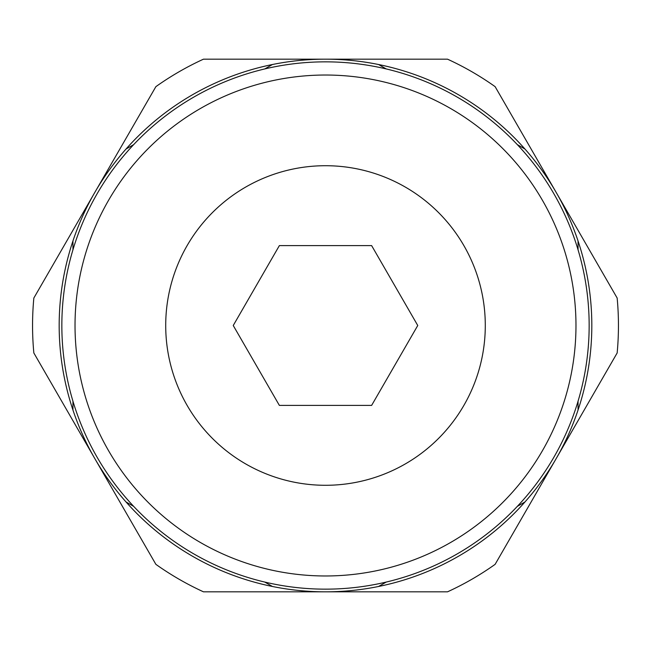 <?xml version="1.0" encoding="UTF-8"?>
<svg xmlns="http://www.w3.org/2000/svg" width="651" height="651" viewBox="0 0 651 651"><rect width="100%" height="100%" fill="white"/><g stroke="black" fill="none" stroke-linecap="round" stroke-linejoin="round"><path stroke-width="0.98" d="M325.5 589.155A263.655 263.655 0 0 0 589.155 325.5A263.655 263.655 0 0 0 325.5 61.845A263.655 263.655 0 0 0 61.845 325.5A263.655 263.655 0 0 0 325.5 589.155A263.655 263.655 0 0 1 61.845 325.5A263.655 263.655 0 0 1 325.5 61.845M618.45 325.5A292.95 292.95 0 0 0 617.156 298.036L495.118 86.648A292.95 292.95 0 0 0 447.546 59.184L203.454 59.184A292.95 292.95 0 0 0 155.882 86.648L33.844 298.036A292.95 292.95 0 0 0 33.844 352.964L155.882 564.352A292.95 292.95 0 0 0 203.454 591.816L447.546 591.816A292.95 292.95 0 0 0 495.118 564.352L617.156 352.964A292.95 292.95 0 0 0 618.45 325.5M578.047 240.976A266.316 266.316 0 0 1 126.025 501.954A266.316 266.316 0 0 1 378.573 64.522A266.316 266.316 0 0 1 578.047 240.976L578.047 249.781M485.288 325.5A159.788 159.788 0 0 1 325.5 485.288A159.788 159.788 0 0 1 165.712 325.5A159.788 159.788 0 0 1 325.5 165.712A159.788 159.788 0 0 1 485.288 325.5M233.245 325.5L279.369 245.606L371.631 245.606L417.755 325.5L371.631 405.394L279.369 405.394L233.245 325.5M126.025 149.046L133.65 144.644M264.794 68.925L272.427 64.522M378.573 64.522L386.206 68.925M517.35 144.644L524.975 149.046M72.953 410.024L72.953 401.219M72.953 249.781L72.953 240.976M578.047 401.219L578.047 410.024M272.427 586.478L264.794 582.075M133.65 506.356L126.025 501.954M524.975 501.954L517.35 506.356M386.206 582.075L378.573 586.478M325.5 575.972A250.472 250.472 0 0 0 575.972 325.5A250.472 250.472 0 0 0 325.5 75.028A250.472 250.472 0 0 0 75.028 325.5A250.472 250.472 0 0 0 325.5 575.972"/></g></svg>

